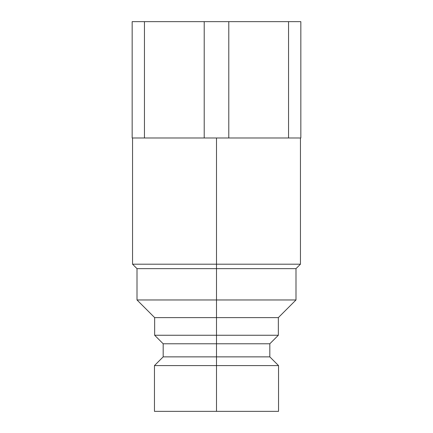 <?xml version="1.0" encoding="UTF-8"?>
<svg xmlns="http://www.w3.org/2000/svg" width="433" height="433" viewBox="0 0 433 433"><rect width="100%" height="100%" fill="white"/><g stroke="black" fill="none" stroke-linecap="round" stroke-linejoin="round"><path stroke-width="0.65" d="M300.838 21.65L132.162 21.65L144.449 21.65L144.449 137.981L132.162 137.981L132.162 21.65L132.162 137.981L204.214 137.981L204.214 21.65L228.786 21.65L228.786 137.981L144.449 137.981L144.449 21.65L204.214 21.65L204.214 137.981L288.551 137.981L288.551 21.65L300.838 21.65L300.838 137.981L228.786 137.981L228.786 21.65L288.551 21.65L288.551 137.981L300.838 137.981L300.838 21.65M216.5 264.195L132.552 264.195L216.5 264.195L216.5 268.655L137.007 268.655L216.5 268.655L216.5 264.195L300.448 264.195L216.5 264.195L216.5 137.981L216.5 264.195M300.448 137.981L300.448 264.195L295.993 268.655L216.5 268.655L295.993 268.655L295.993 299.966L216.5 299.966L216.5 268.655L216.5 299.966L137.007 299.966L216.5 299.966L216.5 317.611L154.651 317.611L216.5 317.611L216.5 299.966L295.993 299.966L278.349 317.611L216.5 317.611L278.349 317.611L278.349 335.25L216.5 335.25L216.5 317.611L216.5 335.25L154.651 335.25L216.5 335.25L216.5 343.78L163.181 343.78L216.5 343.78L216.5 335.25L278.349 335.25L269.819 343.78L216.5 343.78L269.819 343.78L269.819 356.868L216.5 356.868L216.5 343.78L216.5 356.868L163.181 356.868L216.5 356.868L216.5 365.593L154.457 365.593L216.5 365.593L216.5 356.868L269.819 356.868L278.543 365.593L216.5 365.593L278.543 365.593L278.543 411.35L216.5 411.35L216.5 365.593L216.5 411.35L154.457 411.35L154.457 365.593L163.181 356.868L163.181 343.78L154.651 335.25L154.651 317.611L137.007 299.966L137.007 268.655L132.552 264.195L132.552 137.981M251.643 411.35L216.5 411.35"/></g></svg>
